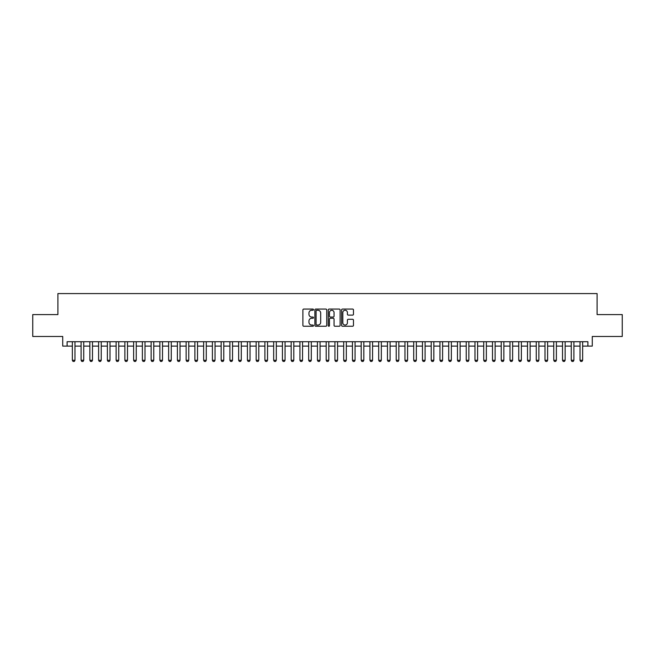 <?xml version="1.0" encoding="UTF-8"?>
<svg xmlns="http://www.w3.org/2000/svg" width="655" height="655" viewBox="0 0 655 655"><rect width="100%" height="100%" fill="white"/><g stroke="black" fill="none" stroke-linecap="round" stroke-linejoin="round"><path stroke-width="0.98" d="M313.499 309.659A0.598 0.598 0 0 0 312.894 309.062L303.764 309.062A0.86 0.86 0 0 0 302.905 309.921L302.905 325.388A0.86 0.86 0 0 0 303.764 326.247L312.894 326.247A0.598 0.598 0 0 0 313.499 325.641A0.598 0.598 0 0 0 312.894 325.044L311.714 325.044A2.751 2.751 0 0 1 308.964 322.293L308.964 321.007A2.751 2.751 0 0 1 311.714 318.256L312.894 318.256A0.598 0.598 0 0 0 313.499 317.65A0.598 0.598 0 0 0 312.894 317.053L311.714 317.053A2.751 2.751 0 0 1 308.964 314.302L308.964 313.016A2.751 2.751 0 0 1 311.714 310.265L312.894 310.265A0.598 0.598 0 0 0 313.499 309.659M352.611 315.12A0.86 0.86 0 0 0 353.471 314.261L353.471 309.921A0.86 0.86 0 0 0 352.611 309.062L342.467 309.062A0.86 0.86 0 0 0 341.615 309.921L341.615 325.388A0.86 0.86 0 0 0 342.467 326.247L352.611 326.247A0.86 0.86 0 0 0 353.471 325.388L353.471 320.148A0.86 0.86 0 0 0 352.611 319.288L348.272 319.288A0.86 0.86 0 0 0 347.412 320.148L347.412 322.743A2.301 2.301 0 0 1 345.111 325.044A2.301 2.301 0 0 1 342.811 322.743L342.811 312.566A2.301 2.301 0 0 1 345.111 310.265A2.301 2.301 0 0 1 347.412 312.566L347.412 314.261A0.86 0.86 0 0 0 348.272 315.12L352.611 315.12M67.105 346.102L67.105 341.722L587.895 341.722L587.895 346.102L592.276 346.102L592.276 336.474L622.25 336.474L622.25 314.588L597.09 314.588L597.09 293.579L57.91 293.579L57.91 314.588L32.75 314.588L32.75 336.474L62.724 336.474L62.724 346.102L72.353 346.102M326.747 309.921A0.86 0.86 0 0 0 325.887 309.062L315.751 309.062A0.86 0.86 0 0 0 314.891 309.921L314.891 325.388A0.86 0.86 0 0 0 315.751 326.247L325.887 326.247A0.86 0.86 0 0 0 326.747 325.388L326.747 309.921M329.113 309.062L339.249 309.062A0.86 0.86 0 0 1 340.109 309.921L340.109 325.388A0.86 0.86 0 0 1 339.249 326.247L334.91 326.247A0.86 0.86 0 0 1 334.05 325.388L334.05 319.116A0.86 0.86 0 0 0 333.19 318.256L330.316 318.256A0.86 0.86 0 0 0 329.457 319.116L329.457 325.641A0.598 0.598 0 0 1 328.851 326.247A0.598 0.598 0 0 1 328.253 325.641L328.253 309.921A0.86 0.86 0 0 1 329.113 309.062M74.981 346.102L81.105 346.102M83.734 346.102L89.866 346.102M92.486 346.102L98.618 346.102M101.238 346.102L107.371 346.102M109.991 346.102L116.123 346.102M118.743 346.102L124.876 346.102M127.496 346.102L133.628 346.102M136.248 346.102L142.381 346.102M145.001 346.102L151.133 346.102M153.761 346.102L159.886 346.102M162.514 346.102L168.638 346.102M171.266 346.102L177.39 346.102M180.019 346.102L186.143 346.102M188.771 346.102L194.895 346.102M197.523 346.102L203.648 346.102M206.276 346.102L212.4 346.102M215.028 346.102L221.153 346.102M223.781 346.102L229.905 346.102M232.533 346.102L238.657 346.102M241.286 346.102L247.41 346.102M250.038 346.102L256.162 346.102M258.79 346.102L264.915 346.102M267.543 346.102L273.667 346.102M276.295 346.102L282.42 346.102M285.048 346.102L291.172 346.102M293.8 346.102L299.933 346.102M302.553 346.102L308.685 346.102M311.305 346.102L317.438 346.102M320.058 346.102L326.19 346.102M328.81 346.102L334.942 346.102M337.562 346.102L343.695 346.102M346.315 346.102L352.447 346.102M355.067 346.102L361.2 346.102M363.828 346.102L369.952 346.102M372.58 346.102L378.705 346.102M381.333 346.102L387.457 346.102M390.085 346.102L396.209 346.102M398.838 346.102L404.962 346.102M407.59 346.102L413.714 346.102M416.343 346.102L422.467 346.102M425.095 346.102L431.219 346.102M433.847 346.102L439.972 346.102M442.6 346.102L448.724 346.102M451.352 346.102L457.477 346.102M460.105 346.102L466.229 346.102M468.857 346.102L474.981 346.102M477.61 346.102L483.734 346.102M486.362 346.102L492.486 346.102M495.115 346.102L501.239 346.102M503.867 346.102L509.999 346.102M512.619 346.102L518.752 346.102M521.372 346.102L527.504 346.102M530.124 346.102L536.257 346.102M538.877 346.102L545.009 346.102M547.629 346.102L553.762 346.102M556.382 346.102L562.514 346.102M565.134 346.102L571.266 346.102M573.895 346.102L580.019 346.102M582.647 346.102L587.895 346.102M316.692 310.265A0.598 0.598 0 0 0 316.095 310.863L316.095 324.438A0.598 0.598 0 0 0 316.692 325.044L317.945 325.044A2.751 2.751 0 0 0 320.688 322.293L320.688 313.016A2.751 2.751 0 0 0 317.945 310.265L316.692 310.265M334.05 312.607A2.301 2.301 0 0 0 331.749 310.306A2.301 2.301 0 0 0 329.457 312.607L329.457 316.193A0.86 0.86 0 0 0 330.316 317.053L333.19 317.053A0.86 0.86 0 0 0 334.05 316.193L334.05 312.607M74.981 341.722L74.981 360.283L74.326 361.421L73.016 361.421L72.353 360.283L72.353 341.722M72.353 360.283L74.981 360.283M83.734 341.722L83.734 360.283L83.079 361.421L81.769 361.421L81.105 360.283L81.105 341.722M81.105 360.283L83.734 360.283M92.486 341.722L92.486 360.283L91.831 361.421L90.521 361.421L89.866 360.283L89.866 341.722M89.866 360.283L92.486 360.283M101.238 341.722L101.238 360.283L100.583 361.421L99.273 361.421L98.618 360.283L98.618 341.722M98.618 360.283L101.238 360.283M109.991 341.722L109.991 360.283L109.336 361.421L108.026 361.421L107.371 360.283L107.371 341.722M107.371 360.283L109.991 360.283M118.743 341.722L118.743 360.283L118.088 361.421L116.778 361.421L116.123 360.283L116.123 341.722M116.123 360.283L118.743 360.283M127.496 341.722L127.496 360.283L126.841 361.421L125.531 361.421L124.876 360.283L124.876 341.722M124.876 360.283L127.496 360.283M136.248 341.722L136.248 360.283L135.593 361.421L134.283 361.421L133.628 360.283L133.628 341.722M133.628 360.283L136.248 360.283M145.001 341.722L145.001 360.283L144.346 361.421L143.036 361.421L142.381 360.283L142.381 341.722M142.381 360.283L145.001 360.283M153.761 341.722L153.761 360.283L153.098 361.421L151.788 361.421L151.133 360.283L151.133 341.722M151.133 360.283L153.761 360.283M162.514 341.722L162.514 360.283L161.851 361.421L160.541 361.421L159.886 360.283L159.886 341.722M159.886 360.283L162.514 360.283M171.266 341.722L171.266 360.283L170.603 361.421L169.293 361.421L168.638 360.283L168.638 341.722M168.638 360.283L171.266 360.283M180.019 341.722L180.019 360.283L179.355 361.421L178.045 361.421L177.39 360.283L177.39 341.722M177.39 360.283L180.019 360.283M188.771 341.722L188.771 360.283L188.116 361.421L186.798 361.421L186.143 360.283L186.143 341.722M186.143 360.283L188.771 360.283M197.523 341.722L197.523 360.283L196.868 361.421L195.55 361.421L194.895 360.283L194.895 341.722M194.895 360.283L197.523 360.283M206.276 341.722L206.276 360.283L205.621 361.421L204.303 361.421L203.648 360.283L203.648 341.722M203.648 360.283L206.276 360.283M215.028 341.722L215.028 360.283L214.373 361.421L213.055 361.421L212.4 360.283L212.4 341.722M212.4 360.283L215.028 360.283M223.781 341.722L223.781 360.283L223.126 361.421L221.808 361.421L221.153 360.283L221.153 341.722M221.153 360.283L223.781 360.283M232.533 341.722L232.533 360.283L231.878 361.421L230.56 361.421L229.905 360.283L229.905 341.722M229.905 360.283L232.533 360.283M241.286 341.722L241.286 360.283L240.631 361.421L239.312 361.421L238.657 360.283L238.657 341.722M238.657 360.283L241.286 360.283M250.038 341.722L250.038 360.283L249.383 361.421L248.065 361.421L247.41 360.283L247.41 341.722M247.41 360.283L250.038 360.283M258.79 341.722L258.79 360.283L258.135 361.421L256.817 361.421L256.162 360.283L256.162 341.722M256.162 360.283L258.79 360.283M267.543 341.722L267.543 360.283L266.888 361.421L265.578 361.421L264.915 360.283L264.915 341.722M264.915 360.283L267.543 360.283M276.295 341.722L276.295 360.283L275.64 361.421L274.33 361.421L273.667 360.283L273.667 341.722M273.667 360.283L276.295 360.283M285.048 341.722L285.048 360.283L284.393 361.421L283.083 361.421L282.42 360.283L282.42 341.722M282.42 360.283L285.048 360.283M293.8 341.722L293.8 360.283L293.145 361.421L291.835 361.421L291.172 360.283L291.172 341.722M291.172 360.283L293.8 360.283M302.553 341.722L302.553 360.283L301.898 361.421L300.588 361.421L299.933 360.283L299.933 341.722M299.933 360.283L302.553 360.283M311.305 341.722L311.305 360.283L310.65 361.421L309.34 361.421L308.685 360.283L308.685 341.722M308.685 360.283L311.305 360.283M320.058 341.722L320.058 360.283L319.403 361.421L318.093 361.421L317.438 360.283L317.438 341.722M317.438 360.283L320.058 360.283M328.81 341.722L328.81 360.283L328.155 361.421L326.845 361.421L326.19 360.283L326.19 341.722M326.19 360.283L328.81 360.283M337.562 341.722L337.562 360.283L336.907 361.421L335.597 361.421L334.942 360.283L334.942 341.722M334.942 360.283L337.562 360.283M346.315 341.722L346.315 360.283L345.66 361.421L344.35 361.421L343.695 360.283L343.695 341.722M343.695 360.283L346.315 360.283M355.067 341.722L355.067 360.283L354.412 361.421L353.102 361.421L352.447 360.283L352.447 341.722M352.447 360.283L355.067 360.283M363.828 341.722L363.828 360.283L363.165 361.421L361.855 361.421L361.2 360.283L361.2 341.722M361.2 360.283L363.828 360.283M372.58 341.722L372.58 360.283L371.917 361.421L370.607 361.421L369.952 360.283L369.952 341.722M369.952 360.283L372.58 360.283M381.333 341.722L381.333 360.283L380.67 361.421L379.36 361.421L378.705 360.283L378.705 341.722M378.705 360.283L381.333 360.283M390.085 341.722L390.085 360.283L389.422 361.421L388.112 361.421L387.457 360.283L387.457 341.722M387.457 360.283L390.085 360.283M398.838 341.722L398.838 360.283L398.183 361.421L396.865 361.421L396.209 360.283L396.209 341.722M396.209 360.283L398.838 360.283M407.59 341.722L407.59 360.283L406.935 361.421L405.617 361.421L404.962 360.283L404.962 341.722M404.962 360.283L407.59 360.283M416.343 341.722L416.343 360.283L415.688 361.421L414.369 361.421L413.714 360.283L413.714 341.722M413.714 360.283L416.343 360.283M425.095 341.722L425.095 360.283L424.44 361.421L423.122 361.421L422.467 360.283L422.467 341.722M422.467 360.283L425.095 360.283M433.847 341.722L433.847 360.283L433.192 361.421L431.874 361.421L431.219 360.283L431.219 341.722M431.219 360.283L433.847 360.283M442.6 341.722L442.6 360.283L441.945 361.421L440.627 361.421L439.972 360.283L439.972 341.722M439.972 360.283L442.6 360.283M451.352 341.722L451.352 360.283L450.697 361.421L449.379 361.421L448.724 360.283L448.724 341.722M448.724 360.283L451.352 360.283M460.105 341.722L460.105 360.283L459.45 361.421L458.132 361.421L457.477 360.283L457.477 341.722M457.477 360.283L460.105 360.283M468.857 341.722L468.857 360.283L468.202 361.421L466.884 361.421L466.229 360.283L466.229 341.722M466.229 360.283L468.857 360.283M477.61 341.722L477.61 360.283L476.955 361.421L475.645 361.421L474.981 360.283L474.981 341.722M474.981 360.283L477.61 360.283M486.362 341.722L486.362 360.283L485.707 361.421L484.397 361.421L483.734 360.283L483.734 341.722M483.734 360.283L486.362 360.283M495.115 341.722L495.115 360.283L494.459 361.421L493.15 361.421L492.486 360.283L492.486 341.722M492.486 360.283L495.115 360.283M503.867 341.722L503.867 360.283L503.212 361.421L501.902 361.421L501.239 360.283L501.239 341.722M501.239 360.283L503.867 360.283M512.619 341.722L512.619 360.283L511.964 361.421L510.654 361.421L509.999 360.283L509.999 341.722M509.999 360.283L512.619 360.283M521.372 341.722L521.372 360.283L520.717 361.421L519.407 361.421L518.752 360.283L518.752 341.722M518.752 360.283L521.372 360.283M530.124 341.722L530.124 360.283L529.469 361.421L528.159 361.421L527.504 360.283L527.504 341.722M527.504 360.283L530.124 360.283M538.877 341.722L538.877 360.283L538.222 361.421L536.912 361.421L536.257 360.283L536.257 341.722M536.257 360.283L538.877 360.283M547.629 341.722L547.629 360.283L546.974 361.421L545.664 361.421L545.009 360.283L545.009 341.722M545.009 360.283L547.629 360.283M556.382 341.722L556.382 360.283L555.727 361.421L554.417 361.421L553.762 360.283L553.762 341.722M553.762 360.283L556.382 360.283M565.134 341.722L565.134 360.283L564.479 361.421L563.169 361.421L562.514 360.283L562.514 341.722M562.514 360.283L565.134 360.283M573.895 341.722L573.895 360.283L573.231 361.421L571.921 361.421L571.266 360.283L571.266 341.722M571.266 360.283L573.895 360.283M582.647 341.722L582.647 360.283L581.984 361.421L580.674 361.421L580.019 360.283L580.019 341.722M580.019 360.283L582.647 360.283"/></g></svg>
